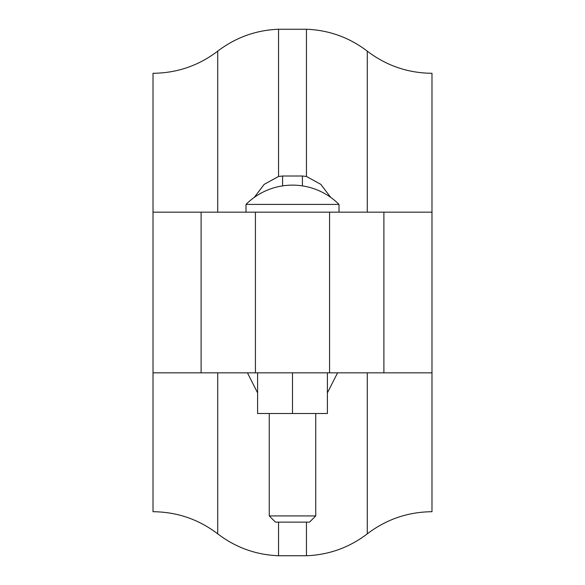 <?xml version="1.0" encoding="UTF-8"?>
<svg xmlns="http://www.w3.org/2000/svg" width="585" height="585" viewBox="0 0 585 585"><rect width="100%" height="100%" fill="white"/><g stroke="black" fill="none" stroke-linecap="round" stroke-linejoin="round"><path stroke-width="0.88" d="M337.552 372.842L327.403 392.849M257.597 392.849L247.448 372.842M254.292 197.379L264.179 184.355L278.548 176.473L282.584 176.012L302.416 176.012L306.452 176.473L320.814 184.348L330.708 197.379M217.715 212.158L217.715 51.158C198.6 65.695 177.028 73.074 153.014 73.286L153.014 212.158L431.986 212.158L431.986 372.842L153.014 372.842L153.014 511.714C177.028 511.926 198.6 519.304 217.715 533.842L217.715 372.842M338.993 212.158L338.993 204.406L246.007 204.406L246.007 212.158M327.403 372.842L327.403 413.515L257.597 413.515L257.597 372.842M292.5 372.842L292.5 413.515M269.254 413.515L269.254 515.926L315.746 515.926L315.746 413.515M153.014 212.158L153.014 372.842M431.986 372.842L431.986 511.714C407.972 511.926 386.4 519.304 367.285 533.842C349.311 547.545 329.033 554.851 306.452 555.75L306.452 522.127M306.452 176.473L306.452 29.25C329.033 30.149 349.311 37.455 367.285 51.158C386.4 65.695 407.972 73.074 431.986 73.286L431.986 212.158M269.254 515.926L275.455 522.127L309.545 522.127L315.746 515.926M278.548 522.127L278.548 555.75L306.452 555.75M367.285 372.842L367.285 533.842M217.715 51.158C235.689 37.455 255.967 30.149 278.548 29.25L278.548 176.473M282.584 185.876L282.584 176.012M302.416 185.876L302.416 176.012M367.285 51.158L367.285 212.158M383.892 212.158L383.892 372.842M329.574 212.158L329.574 372.842M255.426 212.158L255.426 372.842M201.108 212.158L201.108 372.842M278.548 555.75C255.967 554.851 235.689 547.545 217.715 533.842M306.452 29.25L278.548 29.25M338.993 204.406A65.703 65.703 0 0 0 246.007 204.406"/></g></svg>
